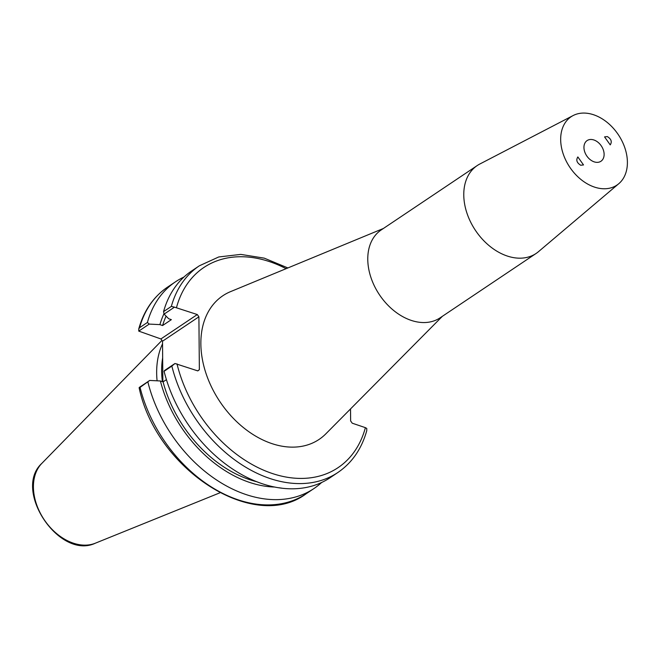 <?xml version="1.0" encoding="UTF-8"?>
<svg xmlns="http://www.w3.org/2000/svg" width="660" height="660" viewBox="0 0 660 660"><rect width="100%" height="100%" fill="white"/><g stroke="black" fill="none" stroke-linecap="round" stroke-linejoin="round"><path stroke-width="0.99" d="M610.228 144.878L604.552 136.892L607.357 136.587C611.259 139.029 612.216 141.793 610.228 144.878M577.846 156.948L583.514 164.934L580.709 165.248C576.815 162.805 575.858 160.042 577.846 156.948M573.111 115.558L479.762 164.051A52.899 37.554 56.2 0 0 477.196 165.577L381.2 229.952A52.899 37.554 56.2 0 0 379.475 294.805A52.899 37.554 56.2 0 0 440.121 317.823L536.126 253.448A52.899 37.554 56.2 0 0 538.502 251.65L618.799 183.686A41.143 29.205 56.2 0 0 624.467 146.751A41.143 29.205 56.2 0 0 593.719 114.799A41.143 29.205 56.2 0 0 573.111 115.558A41.143 29.205 56.2 0 0 569.778 167.186A41.143 29.205 56.2 0 0 618.799 183.686M442.348 316.338L325.85 433.826A86.468 61.38 -123.8 0 1 219.978 401.767A86.468 61.38 -123.8 0 1 230.505 291.654L383.419 228.467M477.196 165.577A52.899 37.554 56.2 0 0 475.472 230.422A52.899 37.554 56.2 0 0 536.126 253.448M593.942 139.994A12.441 8.836 56.2 0 0 587.103 140.58A12.441 8.836 56.2 0 0 586.699 155.834A12.441 8.836 56.2 0 0 600.963 161.246A12.441 8.836 56.2 0 0 603.388 150.109A12.441 8.836 56.2 0 0 593.942 139.994M166.114 316.14A110.302 78.301 56.2 0 0 162.583 325.537L171.361 319.646L168.679 318.739L164.109 314.111L174.479 307.156L197.299 314.548L160.908 338.951L162.517 341.203L198.899 316.808L197.299 314.548M287.884 267.943L264.256 258.142L240.793 254.397L218.74 256.963L199.369 265.79L191.598 271.004A124.41 88.316 56.2 0 0 163.564 311.627L164.109 314.111M164.01 313.657A113.479 80.553 56.2 0 0 159.901 324.621L162.583 325.537M281.647 488.128L278.817 487.74M166.419 379.64L163.078 381.884L160.388 380.968A113.479 80.553 56.2 0 0 274.89 487.047M160.388 380.968L149.713 380.44L139.243 387.461M139.136 387.775C156.115 469.458 253.943 532.999 306.149 493.771A124.41 88.316 -123.8 0 1 140.052 387.403L149.713 380.44M147.923 382.132A124.41 88.316 56.2 0 0 314.02 488.499A124.41 88.316 56.2 0 0 321.684 482.443M163.078 381.884A110.302 78.301 56.2 0 0 257.029 481.792M162.863 381.81L162.517 341.203M160.908 338.951L138.757 331.114L149.226 324.093L159.901 324.621M162.657 357.844A85.421 60.637 56.2 0 0 162.41 381.653M198.899 316.808L199.361 369.707L197.785 370.895L174.974 363.503L171.856 366.077A124.41 88.316 56.2 0 0 337.953 472.444C352.052 462.8 361.655 448.866 366.77 430.633L366.77 428.447L365.392 427.655L352.242 423.2L350.633 420.94L350.526 408.936M174.974 363.503L164.604 370.458L164.093 371.291L171.856 366.077M199.369 265.79A124.41 88.316 56.2 0 0 171.336 306.413L174.479 307.156M138.757 331.114L138.757 328.927L139.532 327.748A124.41 88.316 -123.8 0 1 167.566 287.116L175.436 281.845A124.41 88.316 56.2 0 0 147.403 322.468L139.532 327.748M183.934 277.051A124.41 88.316 56.2 0 0 175.436 281.845M149.226 324.093L147.403 322.468M162.533 343.827A87.087 61.825 56.2 0 0 157.088 380.803M199.361 369.707L197.662 370.854M171.336 306.413L163.564 311.627M164.093 371.291A124.41 88.316 56.2 0 0 330.19 477.659L337.953 472.444M365.392 427.655A120.491 85.536 -123.8 0 1 271.879 473.36A120.491 85.536 -123.8 0 1 177.004 363.858M176.517 307.51A120.491 85.536 -123.8 0 1 286.102 268.678M41.836 463.378C12.375 490.124 59.433 560.299 95.362 543.188A48.576 34.485 -123.8 0 1 44.17 519.667A48.576 34.485 -123.8 0 1 41.836 463.378L161.956 340.42M138.749 328.927C143.863 310.695 153.466 296.761 167.566 287.116M95.362 543.188L219.887 492.814M306.149 493.771L314.02 488.499"/></g></svg>
